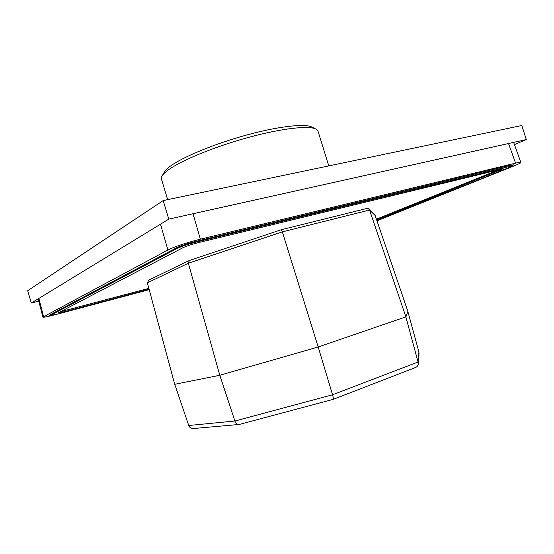<?xml version="1.0" encoding="UTF-8"?>
<svg xmlns="http://www.w3.org/2000/svg" width="554" height="554" viewBox="0 0 554 554"><rect width="100%" height="100%" fill="white"/><g stroke="black" fill="none" stroke-linecap="round" stroke-linejoin="round"><path stroke-width="0.83" d="M500.151 169.219L376.408 219.176M148.853 288.364L60.012 311.833M376.685 219.993L503.212 168.769L198.581 242.576C191.684 244.342 186.379 246.101 182.654 247.86L57.955 313.003L64.042 311.819L149.074 289.188M376.879 220.561L508.731 167.682L512.505 165.729L197.072 241.863C188.325 244.099 181.622 246.329 176.955 248.545L50.352 315.406L58.032 313.91L149.192 289.61M376.969 220.817L514.721 165.632C518.842 163.97 520.899 162.911 520.885 162.447C520.712 162.114 518.953 162.35 515.615 163.146L200.382 239.183C188.672 241.966 172.883 247.229 167.917 249.979L42.9 317.103C43.558 317.484 47.679 316.68 55.268 314.693L149.206 289.652M512.478 165.653L513.558 164.87L510.227 165.314L196.4 241.253C187.612 243.49 180.895 245.727 176.248 247.95L49.812 314.901L49.389 315.247L50.324 315.274M38.787 301.12L31.315 303.031L27.7 290.698L163.181 200.576L521.806 125.509L526.3 139.56L514.431 144.649M31.315 303.031L168.776 219.142L163.181 200.576M168.776 219.142L526.3 139.56M147.364 282.838L188.339 263.233L189.274 260.519L281.273 229.744L282.346 231.863L188.339 263.233L219.793 375.273L174.704 384.303L147.364 282.838L148.825 280.089L189.018 260.643M219.793 375.273L318.183 346.97L405.888 316.881L369.566 210.035L368.452 208.699L366.533 208.56M405.888 316.881L407.882 311.452L375.148 215.478L369.566 210.035L282.346 231.863L318.183 346.97L332.538 394.767C333.273 397.308 333.494 398.832 333.203 399.344L333.12 399.372M374.109 214.246L375.148 215.478M281.273 229.744L189.371 260.491M219.82 375.266L234.903 421.026C235.658 423.131 236.918 424.295 238.677 424.509L239.536 424.378M174.745 384.296L188.734 425.5C189.454 427.397 190.936 428.415 193.187 428.547L193.9 428.484M405.853 316.888L418.381 363.175C418.318 365.176 417.411 366.609 415.652 367.468L415.265 367.621M407.862 311.514L418.914 352.005L419.018 353.895M315.24 128.757L312.456 127.358C306.376 123.286 279.867 125.987 247.437 134.802C215.028 143.597 182.571 157.011 170.113 166.325C166.782 168.804 164.711 170.951 163.922 172.772L162.391 175.48M328.778 165.909L318.024 131.201L316.479 129.38C310.309 125.204 282.734 128.078 248.829 137.316C214.952 146.519 181.026 160.494 168.111 170.085C164.649 172.64 162.516 174.842 161.706 176.698L161.449 179.074L167.654 199.641M63.786 310.96L64.042 311.819M176.719 247.714L176.955 248.545M197.072 241.863L196.864 241.142M50.781 315.06L50.636 314.464M508.96 165.625L509.174 166.179M500.269 170.293L499.957 169.302M508.51 143.521L515.615 163.146M43.544 316.569L38.877 298.419M160.515 224.19L167.917 249.979M200.382 239.183L192.993 213.754M188.734 425.5L234.903 421.026L332.538 394.767L418.201 361.963L418.914 352.005M50.179 314.707L50.352 315.406M512.505 165.722L512.194 164.898M513.606 142.385L520.885 162.447M38.198 298.835L42.9 317.103M281.314 229.73L366.672 208.519M238.677 424.509L193.187 428.547M333.183 399.358L239.266 424.454M415.652 367.468L333.203 399.344M419.073 353.106L418.381 363.175"/></g></svg>
